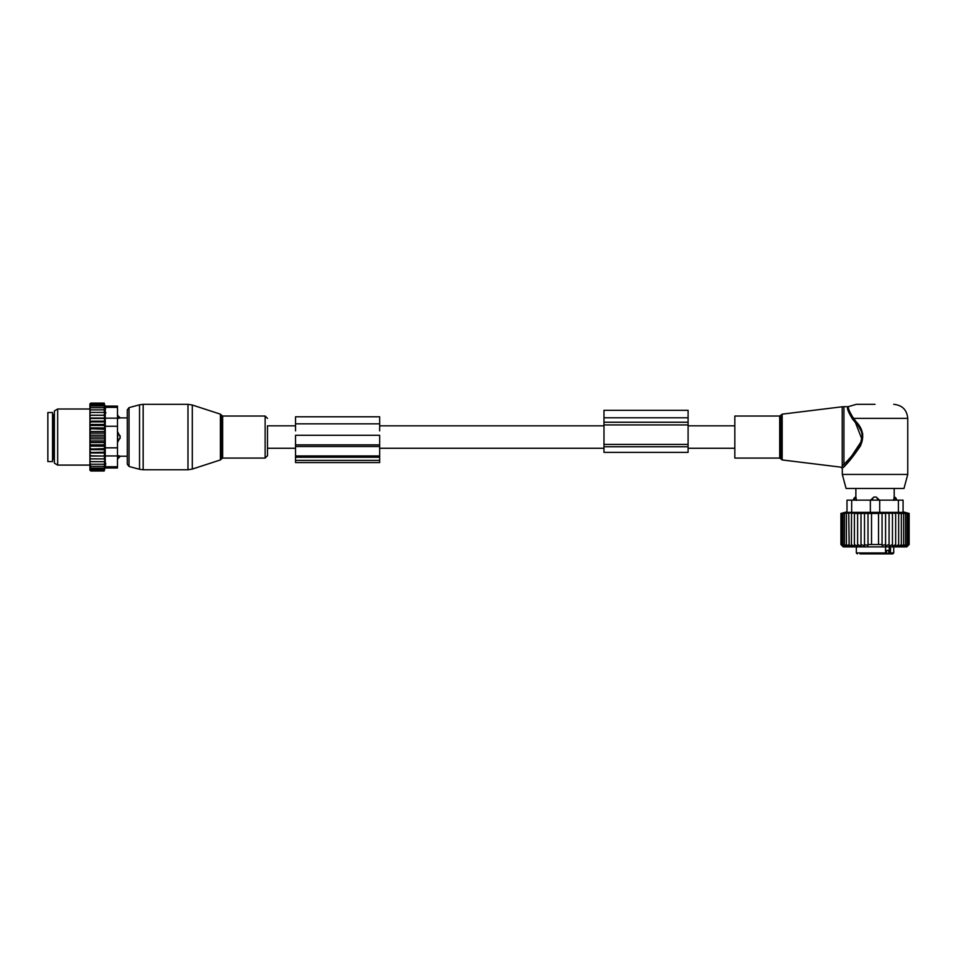 <?xml version="1.0" encoding="UTF-8"?>
<svg xmlns="http://www.w3.org/2000/svg" width="957" height="957" viewBox="0 0 957 957"><rect width="100%" height="100%" fill="white"/><g stroke="black" fill="none" stroke-linecap="round" stroke-linejoin="round"><path stroke-width="1.44" d="M295.534 425.829L267.493 425.829L267.493 455.711L267.493 448.271L295.534 448.271M117.484 415.41L120.283 417.886L127.293 417.886L127.293 409.883L127.293 464.217L127.293 456.214L120.283 456.214L117.95 458.69L117.95 455.628L120.127 456.178A3.744 2.692 180 0 1 117.95 457.637L117.484 457.637M120.127 438.234A3.744 2.596 180 0 1 117.95 439.646L117.95 441.727L120.283 437.05L117.95 432.373L117.484 439.646M120.127 417.922L117.95 418.472L120.127 417.922A3.744 2.692 0 0 0 117.95 416.462L117.484 418.472M117.95 415.41L117.484 416.462M117.484 455.628L120.127 456.178M52.527 412.515L52.527 461.585L47.85 461.585L47.85 412.515L52.527 412.515M89.91 464.229L89.91 463.044L90.843 464.229L89.91 464.229L90.843 466.382L89.91 466.382L90.843 468.14L89.91 468.14L90.843 469.492L89.934 469.492L90.843 470.988L89.91 470.234L89.91 468.511M104.708 431.535L104.708 435.208L89.91 435.208L89.91 431.535L104.708 431.535L104.169 403.112L105.031 406.115L117.484 406.115L117.484 467.985L105.031 467.985L104.169 470.988L104.708 458.893L89.91 458.893L89.91 463.044M89.91 458.893L89.91 443.809L90.843 444.838L104.169 444.838L104.708 446.165L104.169 448.606L89.91 449.084M104.708 435.208L104.708 442.565L89.91 442.565L89.91 443.809M89.91 442.565L89.91 440.029L90.843 440.974L104.169 440.974M104.708 438.892L89.91 438.892L89.91 440.029M89.91 438.892L89.91 436.213L90.843 437.05L104.169 437.05M89.91 435.208L89.91 436.213M89.91 431.535L89.91 428.652L104.169 429.262M89.91 405.589L90.843 404.608L89.934 404.608L90.843 403.112L89.91 403.866L89.91 428.652M89.91 468.14L89.91 467.112M89.91 466.382L89.91 465.293M89.91 461.669L90.843 461.669L89.91 460.413M104.169 461.669L90.843 461.669M104.708 458.893L89.91 458.846M89.91 457.542L90.843 458.798M89.91 456.046L104.708 456.046L104.169 458.798M104.708 456.046L89.91 455.819M89.91 454.408L90.843 455.628M89.91 452.948L104.708 452.948L104.169 455.628M104.708 452.948L104.169 452.218L89.91 452.553M89.91 451.046L90.843 452.218M89.91 449.646L104.708 449.646L104.169 452.218M104.708 449.646L104.169 448.606M89.91 447.493L90.843 448.606M104.708 446.165L89.91 446.165M89.91 445.448L90.843 444.838M89.91 441.703L90.843 440.974M89.91 437.887L90.843 437.05M104.169 433.126L90.843 433.126L89.91 434.071M89.91 432.397L90.843 433.126M89.91 430.291L90.843 429.262M89.91 426.607L90.843 425.494L89.91 425.028M89.91 423.054L90.843 421.881L89.91 421.547M89.91 419.692L90.843 418.472L89.91 418.281M89.91 416.558L90.843 415.302L89.91 415.254M89.91 413.687L90.843 412.431L89.91 412.431M89.91 411.055L90.843 409.871L89.91 409.871M89.91 407.718L90.843 407.718L89.91 408.806M89.91 405.959L90.843 405.959L89.91 406.988M104.169 403.663L90.843 403.663M104.217 403.112L90.843 403.112M104.169 470.988L90.843 470.988M104.169 470.437L90.843 470.437M104.169 469.492L90.843 469.492M105.796 412.431L105.796 413.053M105.521 408.938L105.282 407.455M105.737 463.236L105.521 465.198M117.484 447.84L105.258 447.84L105.258 407.371C104.947 405.708 104.947 405.708 105.258 407.371C104.947 405.708 104.947 405.708 105.258 407.371L117.484 407.371M54.393 460.006L54.393 410.9L57.659 409.01L57.659 465.09L54.393 463.2L54.393 460.006M105.258 447.84L105.258 455.939L117.484 455.939M105.258 455.939L105.258 466.729C104.947 468.392 104.947 468.392 105.258 466.729C104.947 468.392 104.947 468.392 105.258 466.729L117.484 466.729M104.169 404.608L90.843 404.608M104.708 442.565L104.169 444.838M104.169 464.229L90.843 464.229M104.169 466.382L90.843 466.382M104.169 468.14L90.843 468.14M104.169 405.959L90.843 405.959M104.169 407.718L90.843 407.718M104.169 409.871L90.843 409.871M104.169 412.431L90.843 412.431M104.708 415.206L89.91 415.206M104.169 415.302L90.843 415.302M104.708 418.053L89.91 418.053M104.169 418.472L90.843 418.472M104.708 421.152L89.91 421.152M104.169 421.881L90.843 421.881M104.708 424.453L89.91 424.453M104.169 425.494L90.843 425.494M104.708 427.935L89.91 427.935M295.534 460.389L295.534 457.231L379.654 457.231L379.654 462.578L295.534 462.578L295.534 460.389L379.654 460.389M295.534 457.231L295.534 455.939L379.654 455.939L379.654 457.231M295.534 446.512L379.654 446.512L379.654 435.291L295.534 435.291L295.534 455.939M379.654 446.512L379.654 455.939M379.654 430.877L379.654 416.785L295.534 416.785L295.534 423.843L379.654 423.843M295.534 430.877L295.534 423.843M734.832 458.08L734.832 416.02L779.704 416.02L779.704 458.08L734.832 458.08M875.033 404.333L856.336 404.333L875.033 404.333M907.75 474.433L842.316 474.433L846.072 488.453L903.994 488.453L907.75 474.433L907.75 418.353C906.913 409.847 902.248 405.17 893.73 404.333M842.22 466.155L843.93 464.312L843.93 406.677L842.22 406.773L842.22 466.155C840.713 467.518 840.713 467.518 842.22 466.155L843.404 467.495L844.995 465.808M845.21 465.569L859.577 447.338L862.747 433.868L856.192 421.822L855.391 422.492C862.652 429.358 864.063 437.122 859.625 445.783C853.728 453.821 848.488 459.994 843.93 464.312L845.21 465.569C849.589 461.059 854.601 454.599 860.259 446.177C864.518 437.134 863.154 429.011 856.192 421.81L853.524 418.353C848.967 411.103 847.435 407.144 848.919 406.462C847.412 406.988 848.943 410.948 853.524 418.353C848.967 411.103 847.435 407.144 848.919 406.462C847.412 406.988 848.943 410.948 853.524 418.353L852.603 419.178C847.926 411.558 846.455 407.395 848.177 406.677C846.431 407.227 847.902 411.402 852.603 419.178L855.391 422.492L862.245 440.005L851.862 455.759M847.866 407.778L847.794 408.567M843.404 467.495C841.957 468.93 841.957 468.93 843.404 467.495M886.397 550.383L886.756 553.888L883.084 553.888M890.333 553.888L890.5 552.955L893.73 552.955L892.797 553.888L890.62 553.888M881.23 553.888L869.638 553.888M882.33 553.888L883.622 553.888M860.056 553.888L884.053 553.888L885.536 552.955L885.536 546.878M889.902 553.888L886.756 553.888L889.244 552.955A0.933 0.658 90 0 0 889.902 553.888M885.536 550.383L888.67 550.383L888.67 552.955M889.244 546.878L889.244 552.955L890.5 552.955L890.5 546.878M893.611 500.391L894.161 497.066L893.611 500.391M870.356 500.391L873.849 497.066L876.217 497.066A3.744 2.596 90 0 1 877.629 500.14M879.71 500.391L876.217 497.066M855.905 497.066L856.455 500.391L855.905 497.066A3.744 2.692 90 0 0 854.457 500.14M895.656 546.531L898.647 544.533L898.647 513.454L895.656 512.916L895.656 546.531L895.656 544.533L892.45 546.375L892.45 512.964L895.656 513.454M907.08 546.555L909.15 544.533L909.15 513.454L907.08 512.916L908.923 513.454L908.923 544.533L907.08 546.555M898.647 544.533L898.551 546.555L901.327 544.533L900.896 546.555L903.647 544.533L902.918 546.555L905.597 544.533L904.556 546.555L907.128 544.533L905.812 546.555L908.253 544.533L906.65 546.555L908.923 544.533M903.073 500.14L903.073 512.366L903.073 500.14L846.993 500.14L846.993 511.828L840.916 513.454L851.527 512.916L851.419 544.533L854.41 546.531L854.41 544.533L857.616 546.375L857.616 544.533L861.001 546.136L861.001 544.533L864.494 545.825L864.494 544.533L867.999 545.454L867.999 544.533L882.067 544.533L882.067 545.454L885.572 544.533L885.572 545.825L889.077 544.533L889.077 546.136L892.45 544.533M840.916 513.454L840.916 544.533L843.261 546.878L906.817 546.878L909.15 544.533M908.923 513.454L898.647 513.454M908.253 544.533L908.253 513.454M907.128 544.533L907.128 513.454M905.597 544.533L905.597 513.454M903.647 544.533L903.647 513.454M901.327 544.533L901.327 513.454M892.45 513.454L889.077 513.024L889.077 544.533M889.077 513.454L885.572 513.108L885.572 544.533M885.572 513.454L882.067 513.203L882.067 544.533M882.067 513.454L878.538 513.299L878.538 544.533M878.538 513.454L871.528 513.454L871.528 544.533M871.528 513.454L867.999 513.454L867.999 544.533M867.999 513.454L864.494 513.454L864.494 544.533M864.494 513.454L861.001 513.454L861.001 544.533M861.001 513.454L857.616 513.454L857.616 544.533M854.41 512.916L851.419 513.454M857.616 513.454L854.41 513.454L854.41 544.533M870.356 500.14L870.356 512.366L846.993 512.366L846.993 500.14M841.143 513.454L841.143 544.533L842.997 546.555L840.916 544.533M841.143 544.533L843.416 546.555L841.825 544.533L841.825 513.454M842.938 513.454L842.938 544.533L844.265 546.555L841.825 544.533M844.481 513.454L844.481 544.533L845.51 546.555L842.938 544.533M846.419 513.454L846.419 544.533L847.16 546.555L844.481 544.533M848.751 513.454L849.17 546.555L846.419 544.533M848.751 544.533L851.527 546.555L851.419 544.533M898.396 500.14L898.396 512.366L870.356 512.366M898.396 512.366L903.073 512.366M603.975 417.778L603.975 424.932L688.095 424.932L688.095 410.302L603.975 410.302L603.975 417.778L688.095 417.778M603.975 424.932L603.975 452.362L688.095 452.362L688.095 424.932M603.975 452.362L688.095 452.362M192.309 467.782L192.309 469.074L187.979 469.767L187.979 404.333L192.309 405.026L192.309 467.782M220.397 414.154L221.294 415.051L221.294 459.049L220.397 459.946L220.397 414.154L192.309 405.026M187.979 404.333L143.167 404.333L143.167 469.767L187.979 469.767M221.294 415.051L222.634 416.02L222.634 458.08L265.125 458.08L267.493 455.711M143.167 404.333L139.531 404.811L139.531 469.289L129.028 466.466L127.293 464.217M222.634 416.02L265.125 416.02L265.125 458.08M139.531 404.811L129.028 407.634L129.028 466.466M117.484 434.454L117.95 434.454A3.744 2.596 0 0 1 120.127 435.866M54.393 415.087L53.46 415.087L53.46 459.013L54.393 459.013M117.484 426.26L105.258 426.26M117.484 418.161L105.258 418.161M295.534 444.861L379.654 444.861M782.18 459.946L781.02 459.025L781.02 415.075L782.18 414.154L782.18 459.946L841.095 467.183L842.316 468.571L842.316 474.433M853.524 418.353L907.75 418.353M857.281 553.888L856.336 552.955L885.536 552.955M872.449 500.14A3.744 2.596 -90 0 1 873.849 497.066M895.62 500.14A3.744 2.692 -90 0 0 894.161 497.066M851.67 500.14L851.67 512.366M879.71 500.14L879.71 512.366M603.975 422.24L688.095 422.24M603.975 444.407L688.095 444.407M603.975 446.752L688.095 446.752M220.397 459.946L192.309 469.074M221.294 459.049L222.634 458.08M265.125 416.02L267.493 418.388M129.028 407.634L127.293 409.883M143.167 469.767L139.531 469.289M53.46 459.013L52.527 459.946M53.46 415.087L52.527 414.154M89.91 409.01L57.659 409.01M89.91 465.09L57.659 465.09M782.18 414.154L842.22 406.773M781.02 459.025L779.704 458.08M781.02 415.075L779.704 416.02M843.93 406.677L848.177 406.677L856.336 404.333M856.336 552.955L856.336 546.878M893.73 552.955L893.73 546.878M896.661 500.14A3.744 3.744 0 0 0 894.197 496.874L894.197 488.453M853.405 500.14A3.744 3.744 0 0 1 855.869 496.874L855.869 488.453M903.073 511.828L909.15 513.454M734.832 425.829L688.095 425.829M603.975 425.829L379.654 425.829M734.832 448.271L688.095 448.271M603.975 448.271L379.654 448.271"/></g></svg>
